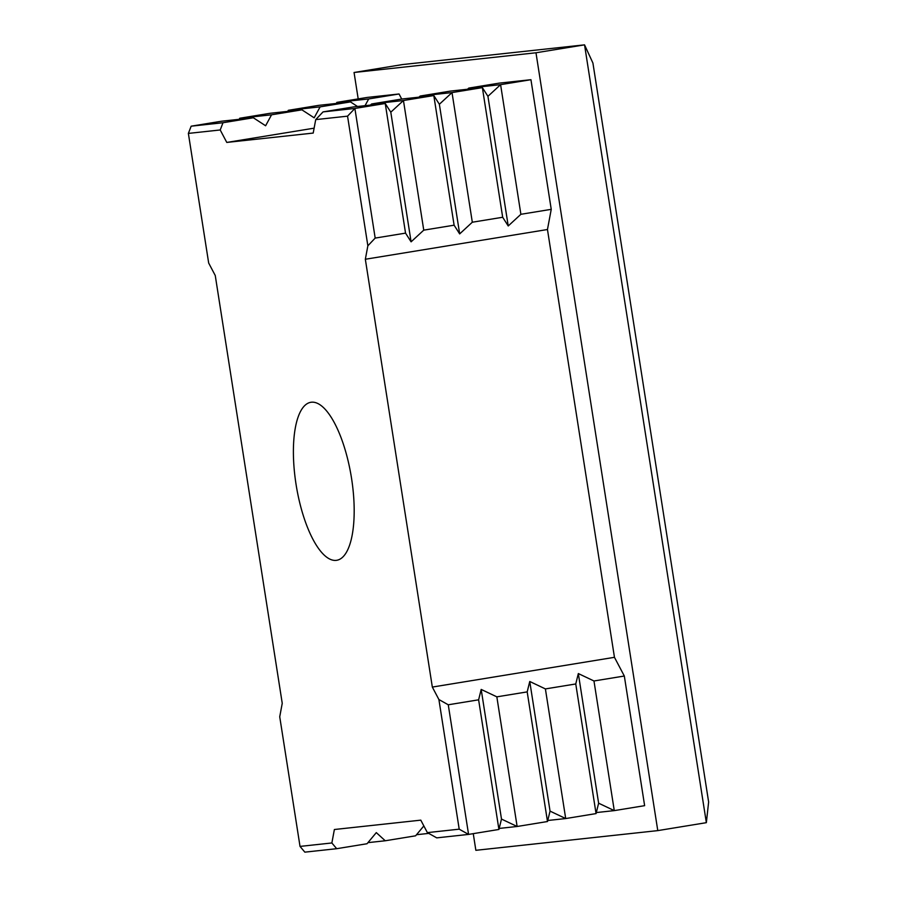 <?xml version="1.0" encoding="UTF-8"?>
<svg xmlns="http://www.w3.org/2000/svg" width="897" height="897" viewBox="0 0 897 897"><rect width="100%" height="100%" fill="white"/><g stroke="black" fill="none" stroke-linecap="round" stroke-linejoin="round"><path stroke-width="1.35" d="M296.044 484.29A80.057 27.874 80.7 0 1 310.889 402.282A80.057 27.874 80.7 0 1 351.534 478.28A80.057 27.874 80.7 0 1 336.689 560.3A80.057 27.874 80.7 0 1 296.044 484.29M282.241 703.315L279.729 716.781L300.024 846.409L331.868 842.967L334.379 829.512L420.794 820.15L427.376 832.618L459.208 829.176L438.902 699.537L432.332 687.068L365.337 259.255L367.86 245.8L347.554 116.162L315.722 119.615L313.199 133.07L226.784 142.432L220.214 129.964L188.37 133.406L208.676 263.045L215.258 275.514L282.241 703.315M367.86 245.8L375.181 238.086L405.545 233.13L411.095 241.831L423.754 230.148L454.106 225.192L459.668 233.904L472.315 222.221L502.679 217.265L508.229 225.966L520.888 214.293L551.24 209.337L530.946 79.698L500.593 84.654L487.934 96.327L482.373 87.626L452.021 92.582L439.362 104.265L433.812 95.553L403.448 100.52L390.8 112.192L385.239 103.491L354.887 108.447L323.043 111.901L315.722 119.615M375.181 238.086L354.887 108.447L347.554 116.162M405.545 233.13L385.239 103.491L353.407 106.934L323.043 111.901M423.754 230.148L403.448 100.52L371.616 103.962L370.383 105.095M454.106 225.192L433.812 95.553L401.968 99.006L371.616 103.962M472.315 222.221L452.021 92.582L420.188 96.035L418.955 97.168M502.679 217.265L482.373 87.626L450.541 91.079L420.188 96.035M520.888 214.293L500.593 84.654L468.75 88.097L467.528 89.24M530.946 79.698L499.102 83.141L468.75 88.097M220.214 129.964L222.994 122.732L191.162 126.185L188.37 133.406M222.994 122.732L253.346 117.776L221.514 121.218L191.162 126.185M253.346 117.776L265.613 125.759L271.556 114.805L239.723 118.247L239.151 119.312M271.556 114.805L301.919 109.838L270.075 113.291L239.723 118.247M301.919 109.838L314.174 117.821L320.128 106.866L288.296 110.32L287.713 111.385M320.128 106.866L350.48 101.91L318.648 105.364L288.296 110.32M350.48 101.91L357.522 106.496M365.034 105.678L368.701 98.939L336.857 102.381L336.285 103.447M368.701 98.939L399.053 93.983L367.221 97.425L336.857 102.381M423.844 825.924L415.603 835.813L385.239 840.769L376.303 832.618L367.03 843.741L336.678 848.697L304.845 852.15L300.024 846.409M596.314 812.57L614.277 810.619L644.629 805.663L624.323 676.024L593.971 680.98L578.33 673.557L575.762 683.963L545.398 688.918L529.757 681.485L527.189 691.89L496.837 696.846L481.184 689.423L478.617 699.817L448.265 704.784L438.902 699.537M578.33 673.557L598.624 803.196L614.277 810.619L593.971 680.98M508.229 225.966L487.934 96.327M598.624 803.196L596.057 813.59L575.762 683.963M596.057 813.59L565.704 818.557L545.398 688.918M459.668 233.904L439.362 104.265M547.742 820.497L565.704 818.557L550.052 811.123L529.757 681.485M550.052 811.123L547.495 821.529L527.189 691.89M547.495 821.529L517.132 826.485L496.837 696.846M411.095 241.831L390.8 112.192M499.18 828.436L517.132 826.485L501.49 819.062L481.184 689.423M501.49 819.062L498.923 829.456L478.617 699.817M498.923 829.456L468.57 834.412L448.265 704.784M427.376 832.618L436.727 837.865L468.57 834.412L459.208 829.176M416.522 834.715L428.744 833.391M367.949 842.642L385.239 840.769M336.678 848.697L331.868 842.967M473.257 833.649L475.858 850.311L657.781 830.611L535.98 52.777L354.057 72.489L358.195 98.905M399.053 93.983L401.721 99.051M551.24 209.337L547.462 229.52L614.456 657.322L624.323 676.024M706.354 822.672L584.541 44.85L592.917 63.048L708.63 801.985L706.354 822.672L657.781 830.611M535.98 52.777L584.541 44.85L402.63 64.55L354.057 72.489M547.462 229.52L365.337 259.255M614.456 657.322L432.332 687.068M314.118 128.17L226.784 142.432"/></g></svg>
